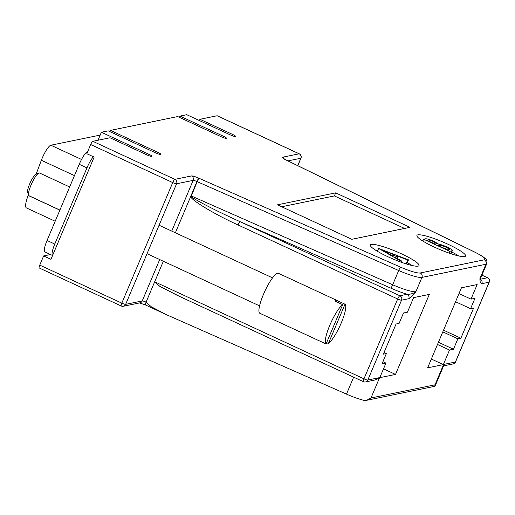 <?xml version="1.0" encoding="UTF-8"?>
<svg xmlns="http://www.w3.org/2000/svg" width="515" height="515" viewBox="0 0 515 515"><rect width="100%" height="100%" fill="white"/><g stroke="black" fill="none" stroke-linecap="round" stroke-linejoin="round"><path stroke-width="0.77" d="M36.153 174.122L41.361 160.274A13.422 2.903 -65.1 0 1 50.856 145.224L100.187 135.085M55.176 221.25L26.387 207.899A17.903 3.869 -65.1 0 1 28.138 195.436L28.428 194.67M47.052 240.473L54.783 244.059A13.422 2.903 -65.1 0 0 52.582 255.498L44.895 251.938A13.422 2.903 -65.1 0 1 47.052 240.473L79.226 164.311A13.422 2.903 -65.1 0 1 87.782 151.397M54.783 244.059L86.958 167.89A13.422 2.903 -65.1 0 1 93.357 156.734M408.813 298.706A3.354 3.238 -101.6 0 0 407.133 294.271C410.661 294.361 413.584 293.492 415.901 291.67C413.101 295.359 410.738 297.702 408.813 298.706L401.539 300.2L367.813 380.031L379.6 377.611L371 397.973L366.667 400.303L363.667 400.284A22.377 3.451 -157.1 0 1 346.479 394.123L166.358 314.659L151.198 306.715L146.08 302.138A3.354 0.727 114.9 0 0 145.545 305.002L166.358 314.659M366.667 400.303L434.757 386.308L435.021 384.814L371 397.973M435.111 385.993L443.711 365.631L443.621 364.446L435.021 384.814M39.34 267.974A3.354 0.727 -65.1 0 1 39.217 267.961A3.354 0.727 -65.1 0 1 39.758 265.096L121.804 303.148A3.354 0.727 114.9 0 0 121.263 306.013L39.217 267.961M178.988 296.112L159.798 286.346L154.687 281.776L146.08 302.138A3.354 0.515 -157.1 0 0 142.237 300.94A3.354 3.238 78.4 0 1 139.938 302.846L123.355 306.258A3.354 3.238 78.4 0 0 125.647 304.346L142.237 300.94L159.714 259.56M49.665 254.693L49.858 254.236M171.74 231.1L193.164 180.379L176.574 183.784L125.647 304.346A3.354 0.515 22.9 0 1 121.804 303.148L172.731 182.587L90.685 144.535L86.81 153.702L94.142 157.101L50.959 259.335L43.627 255.936L39.758 265.096M43.627 255.936L50.476 254.526M379.6 377.611L375.274 379.935L365.515 381.943A3.354 3.238 -101.6 0 0 367.813 380.031A3.354 0.515 22.9 0 1 363.97 378.834L397.689 299.003L238.02 224.952C214.575 214.343 189.713 199.292 190.769 196.35L196.904 181.525A3.354 0.612 -65.4 0 1 198.964 178.248A6.714 1.036 22.9 0 0 191.483 175.943A3.354 3.238 78.4 0 1 193.164 180.379A3.354 0.515 -157.1 0 1 196.904 181.525A3.354 0.515 22.9 0 0 197.161 181.641L191.245 196.254C190.795 197.76 216.545 211.156 240.183 221.714L399.852 295.764L407.133 294.271A25.731 3.966 -157.1 0 1 390.872 288.162A3.354 0.335 113.8 0 0 392.675 284.763L398.694 270.504L197.161 181.641A3.354 0.335 113.8 0 1 198.964 178.248L400.496 267.111A19.016 2.935 22.9 0 0 420.24 272.976L484.267 259.818A19.016 2.935 22.9 0 0 474.341 251.932L286.559 160.242A3.354 0.837 -64.8 0 1 286.701 160.255A3.354 0.837 -64.8 0 1 286.72 160.268M427.63 367.826L443.344 364.601L449.498 350.039L453.458 349.222L457.841 338.838L460.867 338.213L473.6 308.073L470.575 308.697L474.965 298.314L471.006 299.125L477.154 284.563L461.44 287.795L427.63 367.826M429.31 294.4L395.507 374.431L379.793 377.662L385.941 363.101L381.982 363.918L386.372 353.528L383.347 354.153L396.074 324.012L399.106 323.388L403.49 313.004L407.449 312.187L413.597 297.625L429.31 294.4M443.621 364.446L455.408 362.026L489.134 282.194L481.853 283.688C480.489 283.366 479.845 281.641 479.929 278.506L480.173 279.259M175.377 232.786L190.769 196.35L191.245 196.254M90.685 144.535A3.354 0.727 -65.1 0 1 92.848 141.303L110.017 137.769L146.678 154.777A4.365 0.676 22.9 0 0 151.835 156.238A4.365 0.676 22.9 0 0 148.951 154.307L101.384 132.252L108.195 130.849L155.762 152.91A4.365 0.676 22.9 0 0 160.912 154.371A4.365 0.676 22.9 0 0 158.028 152.44L110.468 130.385L177.688 116.564L221.386 136.829A4.365 0.676 22.9 0 0 226.542 138.297A4.365 0.676 22.9 0 0 223.658 136.366L179.96 116.1L186.765 114.697L230.469 134.969A4.365 0.676 22.9 0 0 235.619 136.43A4.365 0.676 22.9 0 0 232.735 134.499L199.936 119.287L199.402 120.555M384.061 352.46L386.372 353.528M438.432 342.256L453.458 349.222M437.499 344.471L449.498 350.039M459.007 293.556L471.006 299.125M431.345 359.032L443.344 364.601M442.823 331.872L457.841 338.838M455.556 301.732L470.575 308.697M481.853 283.688A3.354 3.238 -101.6 0 0 480.534 279.452L480.682 280.109M383.508 368.869L395.507 374.431M382.922 361.697L385.941 363.101M443.537 330.179L460.867 338.213M217.105 115.759A3.354 0.727 -65.1 0 1 217.227 115.766L299.279 153.818A3.354 0.727 114.9 0 0 299.157 153.811L217.105 115.759L199.936 119.287M277.488 204.822L351.809 239.295L410.011 227.327L335.69 192.861L277.488 204.822M401.558 253.869A26.4 4.069 22.9 0 0 370.369 245.011A26.4 4.069 22.9 0 0 387.821 256.695A26.4 4.069 22.9 0 0 419.01 265.56A26.4 4.069 22.9 0 0 401.558 253.869M448.114 244.303A26.4 4.069 -157.1 0 1 465.573 255.987A26.4 4.069 -157.1 0 1 434.383 247.123A26.4 4.069 -157.1 0 1 416.925 235.439A26.4 4.069 -157.1 0 1 448.114 244.303M238.02 224.952A3.354 0.727 -65.1 0 1 240.183 221.714L390.872 288.162M98.011 140.241L101.384 132.252M179.42 117.368L179.96 116.1M109.927 131.653L110.468 130.385M377.733 250.567A26.4 4.069 22.9 0 0 375.203 249.936M412.103 265.521A26.4 4.069 22.9 0 0 407.301 262.676M421.766 240.363A26.4 4.069 -157.1 0 1 422.976 240.647M451.784 251.996A26.4 4.069 -157.1 0 1 458.665 255.949M404.552 228.448L334.396 195.919L335.69 192.861M334.396 195.919L281.654 206.76M401.951 261.195L401.191 261.35L378.628 248.436L408.498 259.85L407.745 260.004L398.204 256.335L394.715 257.056L401.951 261.195L401.475 262.309M401.191 261.35L400.882 262.09M378.628 248.436L377.418 251.307M398.204 256.335L397.284 258.524M408.498 259.85L406.721 264.06M407.745 260.004L406.116 263.873M451.037 253.773L452.35 250.657L449.801 251.359L423.588 239.198L425.087 238.889C426.22 238.458 429.201 239.295 434.029 241.4L438.716 244.168C440.756 244.483 443.486 245.417 446.904 246.975C451.565 249.254 453.226 250.573 451.887 250.927L450.728 253.67M449.801 251.359L449.067 253.103M423.588 239.198L422.815 241.026M383.784 250.799L392.404 255.73L395.153 255.163L383.784 250.799M426.967 240.305L435.368 244.2L436.565 243.743L433.385 241.561C430.379 240.28 428.551 239.797 427.907 240.112L426.967 240.305M438.059 245.449L447.805 249.968L449.524 249.415L446.209 247.116L440.267 245.198L438.059 245.449M446.209 247.116L445.462 248.88M433.385 241.561L432.78 242.996M427.907 240.112L427.682 240.634M440.267 245.198L439.816 246.26M318.54 340.473A22.042 4.764 -65.1 0 1 318.334 340.402A22.042 4.764 -65.1 0 1 318.148 340.286L326.072 343.969A22.042 4.764 114.9 0 1 329.8 325.261A22.042 4.764 114.9 0 1 342.668 304.68L334.744 301.005A22.042 4.764 -65.1 0 1 336.083 300.348A22.042 4.764 -65.1 0 1 336.881 300.412A22.042 4.764 -65.1 0 1 337.068 300.528L344.998 304.204A22.042 4.764 114.9 0 1 341.271 322.905A22.042 4.764 114.9 0 1 328.403 343.486L326.626 342.662M336.881 300.412L278.415 273.298A22.042 4.764 114.9 0 0 277.617 273.233A22.042 4.764 114.9 0 0 264.098 292.88A22.042 4.764 114.9 0 0 259.869 313.287L318.334 340.402M342.668 304.68L326.072 343.969M336.52 301.829L337.068 300.528M328.403 343.486L344.998 304.204M69.654 186.964L39.565 173.008A12.527 2.71 114.9 0 0 39.114 172.976A12.527 2.71 114.9 0 0 38.889 173.04A12.527 2.71 114.9 0 0 31.833 183.237A12.527 2.71 114.9 0 0 28.608 195.211A12.527 2.71 114.9 0 0 29.02 195.745L59.901 210.062M28.608 195.211L27.643 192.359A10.294 2.227 -65.1 0 1 30.295 182.522A10.294 2.227 -65.1 0 1 36.089 174.147L38.889 173.04M41.361 160.274L74.45 175.615M50.856 145.224L81.537 159.45M28.138 195.436L59.862 210.146M79.226 164.311L86.958 167.89M353.644 377.16L346.479 394.123M163.352 261.253L154.687 281.776L363.97 378.834A3.354 0.727 -65.1 0 0 363.429 381.699A3.354 3.354 0 0 0 365.515 381.943A3.354 3.238 -101.6 0 1 363.551 381.705A3.354 0.727 -65.1 0 1 363.429 381.699L174.958 294.29M480.534 279.465L480.72 278.023A22.377 3.451 22.9 0 1 479.929 278.506L485.948 264.253L421.927 277.411A22.377 3.451 -157.1 0 1 398.694 270.504A3.354 0.335 113.8 0 1 400.496 267.111M190.885 195.784A3.354 0.515 22.9 0 0 191.142 195.9L392.675 284.763A22.377 3.451 22.9 0 0 415.901 291.67L421.927 277.411A3.354 3.238 78.4 0 0 420.24 272.976M443.602 365.888L453.11 363.938A3.354 3.238 -101.6 0 0 455.408 362.026A3.354 0.515 22.9 0 0 455.53 361.955L489.25 282.123A3.354 0.515 -157.1 0 1 489.134 282.194A3.354 3.238 -101.6 0 0 487.448 277.759L481.911 275.197M297.715 165.637L300.837 158.247L287.988 160.886M232.226 135.709L232.735 134.499M480.72 278.023L486.739 263.77A22.377 3.451 -157.1 0 1 485.948 264.253A3.354 3.238 -101.6 0 0 484.267 259.818M401.539 300.2A3.354 0.515 -157.1 0 1 397.689 299.003A3.354 0.727 -65.1 0 1 399.852 295.764A3.354 3.238 -101.6 0 1 401.539 300.2M480.508 279.188L487.448 277.759A3.354 0.727 114.9 0 1 487.57 277.772A3.354 3.354 0 0 1 489.25 282.123M284.235 158.942A3.354 3.238 -101.6 0 0 282.568 157.223L299.157 153.811A3.354 3.238 -101.6 0 1 300.837 158.247A3.354 0.515 22.9 0 0 300.96 158.169L297.786 165.669M282.568 157.223A6.714 1.036 22.9 0 0 286.559 160.242A3.354 1.107 116 0 1 286.746 160.281A3.354 3.354 0 0 0 286.701 160.255L283.894 158.826M172.731 182.587A3.354 0.515 22.9 0 0 176.574 183.784A3.354 3.238 78.4 0 0 174.894 179.355A3.354 0.727 114.9 0 0 172.731 182.587M92.848 141.303L174.894 179.355L191.483 175.943M157.519 153.65L158.028 152.44M148.436 155.517L148.951 154.307M223.15 137.576L223.658 136.366M286.746 160.281L474.527 251.97A3.354 1.107 116 0 0 474.341 251.932M139.501 302.891L145.545 305.002M121.263 306.013A3.354 3.354 0 0 0 123.355 306.258M453.11 363.938A3.354 3.354 0 0 0 455.53 361.955M474.527 251.97C485.169 257.545 483.327 257.172 485.304 258.659C486.701 259.36 487.177 261.066 486.739 263.77M300.96 158.169A3.354 3.354 0 0 0 299.279 153.818M481.931 275.158L487.57 277.772M147.052 253.689L259.56 305.871M159.071 225.229L272.557 277.855"/></g></svg>
